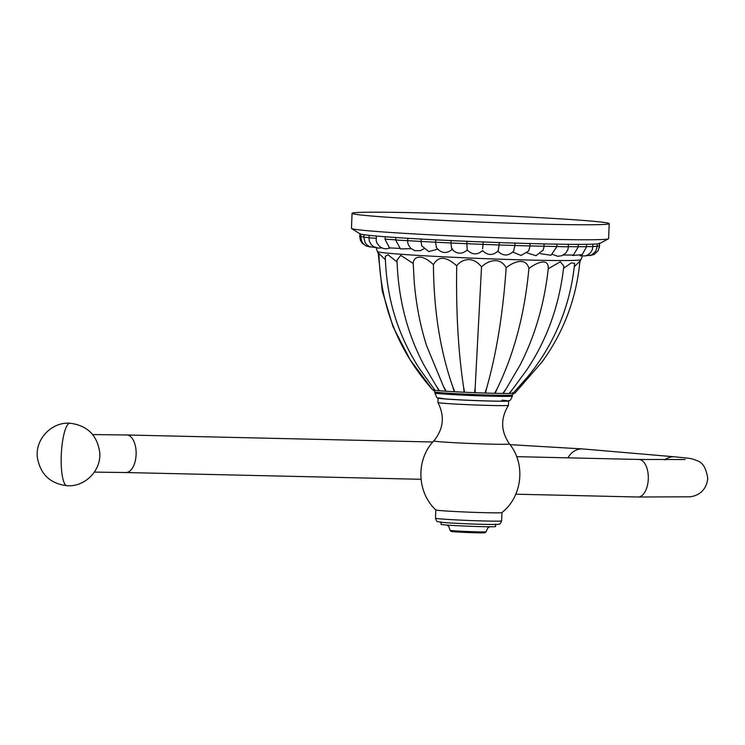 <?xml version="1.0" encoding="UTF-8"?>
<svg xmlns="http://www.w3.org/2000/svg" width="745" height="745" viewBox="0 0 745 745"><rect width="100%" height="100%" fill="white"/><g stroke="black" fill="none" stroke-linecap="round" stroke-linejoin="round"><path stroke-width="1.12" d="M609.214 223.649A128.68 3.595 2.3 0 1 515.624 223.351A128.68 3.595 2.3 0 1 371.178 215.975A128.68 3.595 -177.7 0 1 352.068 213.321A128.68 3.595 -177.7 0 1 445.668 213.619A128.68 3.595 -177.7 0 1 590.105 220.986A128.68 3.595 2.3 0 1 609.214 223.649L608.609 238.651A128.68 3.595 2.3 0 1 608.46 238.81L599.762 243.466A120.168 3.353 2.3 0 1 509.748 242.935A120.168 3.353 2.3 0 1 377.613 236.146A120.168 3.353 -177.7 0 1 359.9 233.828L351.603 228.501A128.68 3.595 -177.7 0 1 351.463 228.324L352.068 213.321M351.603 228.501A128.68 3.595 -177.7 0 0 370.572 230.978A128.68 3.595 2.3 0 0 512.066 238.251A128.68 3.595 2.3 0 0 608.46 238.81M433.488 390.138L434.856 391.889A38.805 1.08 2.3 0 0 440.602 392.662A38.805 1.08 2.3 0 0 483.719 394.878A38.805 1.08 2.3 0 0 512.374 395.008L512.346 396.07A38.805 1.08 -177.7 0 1 484.12 395.977A38.805 1.08 -177.7 0 1 440.565 393.76A38.805 1.08 -177.7 0 1 434.801 392.96C438.544 399.963 433.581 396.647 444.392 398.845C455.558 399.841 485.88 401.117 499.569 401.164L508.593 400.763C509.794 401.21 511.051 399.646 512.346 396.07M502.121 400.177A33.795 0.941 -177.7 0 1 491.085 401.034A33.795 0.941 -177.7 0 1 444.616 398.854M435.08 390.296L439.14 390.715L436.058 385.687L439.466 390.743L445.733 391.209L443.377 386.236L446.19 391.237L454.226 391.721L452.783 386.804L454.776 391.749L464.051 392.224L463.623 387.353L464.666 392.252L474.537 392.68L475.161 387.847L475.161 392.699L484.958 393.053L486.615 388.257L485.554 393.071L494.615 393.323L497.204 388.545L495.146 393.332L502.838 393.462L506.2 388.704L503.266 393.472L509.086 393.481L512.998 388.713L509.384 393.472L512.914 393.36M548.255 268.749L560.314 261.784L563.807 266.058C559.514 304.891 547.128 339.59 526.622 370.144L512.998 388.713M513.407 392.95L514.078 393.109M513.342 392.885A40.426 1.127 2.3 0 0 512.476 392.755M433.329 389.933L434.903 390.268L433.506 388.322M432.631 389.812L410.188 359.882L393.025 326.683L382.25 290.895L378.283 253.728M506.2 388.704L519.693 365.748C534.77 336.749 544.297 304.351 548.273 268.545L548.245 268.759C548.869 257.072 536.27 262.883 528.903 268.423C525.849 256.569 512.7 262.268 506.153 267.79C503.043 313.142 496.533 353.298 486.615 388.257M528.903 268.423C524.731 313.738 514.162 353.782 497.204 388.545M506.153 267.79C499.616 255.74 486.839 261.411 481.531 266.915C472.079 254.706 460.447 260.284 456.732 265.844C446.106 256.252 438.339 255.852 433.432 264.661C420.236 252.136 413.168 257.751 413.224 263.441L400.754 255.367L397.02 260.098C398.184 298.373 407.133 333.313 423.858 364.91L436.058 385.687M579.927 261.197L574.265 266.682M512.97 393.397L528.028 376.411C543.114 357.982 554.829 337.373 563.173 314.595C569.087 298.028 572.905 280.93 574.628 263.302L571.257 262.911L563.537 268.386M397.076 261.998L387.987 254.743L385.305 256.392C386.338 297.665 397.737 335.101 419.491 368.701L435.071 390.315M385.398 259.744L378.907 253.486C380.341 305.673 398.314 351.184 432.808 390.017M481.531 266.915L475.161 387.847M456.732 265.844C455.94 311.289 458.231 351.789 463.623 387.353M433.432 264.661C433.73 310.162 440.183 350.867 452.783 386.804M413.224 263.441L414.22 281.703C416.073 304.295 420.208 325.658 426.624 345.801L443.377 386.236M578.381 246.679L586.594 246.735L582.208 254.622L572.514 255.488M568.426 246.651L578.371 246.772L573.427 255.013L563.332 255.023M543.207 250.134L544.111 246.278L543.925 243.755M512.793 252.08L521.034 255.46L528.699 250.953L530.021 245.934L556.943 246.511L551.03 255.265L540.386 253.691M497.669 251.028C502.912 256.252 508.211 256.317 513.566 251.205L514.944 245.496L530.021 245.934L529.9 243.41M498.116 251.046L499.187 244.975L514.944 245.496L514.888 242.982M482.555 248.802L483.058 244.369L499.187 244.975L499.206 242.451M483.142 241.855L483.058 244.369L466.854 243.699L467.199 249.901C472.125 254.93 477.266 255.162 482.63 250.599L482.63 250.599C487.64 255.6 492.808 255.749 498.116 251.037M467.385 249.91C461.853 254.585 456.638 254.269 451.731 248.951L450.911 242.982L466.854 243.699L467.013 241.184M452.699 248.998C446.832 254.036 441.431 253.598 436.477 247.675L435.518 242.218L450.911 242.982L451.135 240.467M421.782 245.999L420.99 241.436L435.518 242.218L435.816 239.713M423.812 248.895L420.301 250.683L414.89 250.674L410.933 248.495L408.465 245.105L407.711 242.525L407.608 240.644L420.99 241.436L421.353 238.931M395.986 237.394L395.567 239.881L398.836 240.225L407.608 240.644L407.981 238.298M438.339 397.998A35.294 0.987 2.3 0 0 438.097 398.1A35.294 0.987 2.3 0 0 456.154 399.683A35.294 0.987 2.3 0 0 491.868 401.099A35.294 0.987 2.3 0 0 508.639 400.931A35.294 0.987 2.3 0 0 508.407 400.81M438.097 398.1L437.92 402.496A35.294 0.987 2.3 0 0 437.93 402.514A35.294 0.987 2.3 0 0 456.257 404.097A35.294 0.987 2.3 0 0 491.691 405.494A35.294 0.987 -177.7 0 0 508.463 405.345A35.294 0.987 -177.7 0 1 508.463 405.345L508.639 400.931M433.804 440.91C415.794 459.618 416.781 492.343 435.834 509.934A33.097 0.922 2.3 0 0 486.234 512.718A33.097 0.922 -177.7 0 0 501.934 512.588C522.329 496.58 525.942 464.042 509.496 443.946A37.883 1.062 -177.7 0 1 491.504 444.15A37.883 1.062 2.3 0 1 452.783 442.614A37.883 1.062 2.3 0 1 433.804 440.91C443.536 429.018 444.905 416.222 437.93 402.514M441.142 521.938L441.049 524.34A27.286 0.764 2.3 0 0 455.009 525.57A27.286 0.764 2.3 0 0 482.611 526.659A27.286 0.764 -177.7 0 0 495.583 526.529L495.676 524.135M486.094 531.772L485.051 532.731A17.023 0.475 -177.7 0 1 476.968 532.805A17.023 0.475 2.3 0 1 459.954 532.135A17.023 0.475 2.3 0 1 451.042 531.371L450.082 530.328A18.029 0.503 2.3 0 0 459.516 531.138A18.029 0.503 2.3 0 0 477.536 531.846A18.029 0.503 -177.7 0 0 486.094 531.772A18.029 0.503 -177.7 0 0 486.103 531.762L487.77 527.991L489.707 526.771M446.888 525.048L448.723 526.436L450.082 530.319A18.029 0.503 2.3 0 0 450.082 530.328M376.16 247.806L377.398 251.512A101.841 2.84 -177.7 0 0 392.513 253.589A101.841 2.84 2.3 0 0 506.321 259.4A101.841 2.84 2.3 0 0 580.904 259.688L579.88 261.765M369.324 235.28L368.905 237.776L376.029 238.326M364.165 234.675L363.746 237.161L368.915 237.618M361.064 234.126L360.645 236.612L363.756 236.947M360.664 236.314L359.667 236.174L360.533 240.635L362.2 243.205L365.832 245.794M599.492 245.636L599.287 247.657M597.257 246.111L599.483 246.027L598.114 250.692L594.165 254.473L589.844 255.637M592.936 246.418L597.257 246.362L595.702 251.316L591.614 254.976L585.626 255.842M592.713 244.09L592.927 246.604L586.594 246.604M568.212 244.183L568.426 246.697L565.576 246.781L556.953 246.511L556.739 244.006M399.683 248.383L389.458 247.908L384.969 239.145L395.567 239.853M435.48 518.203C437.632 523.316 436.253 520.811 440.444 522.198C449.198 523.12 469.266 524.005 483.98 524.368C500.137 524.648 497.762 524.34 499.336 524.033C499.765 524.545 500.528 523.493 501.618 520.867A33.097 0.922 -177.7 0 1 485.898 521.016A33.097 0.922 -177.7 0 1 452.411 519.693A33.097 0.922 -177.7 0 1 435.48 518.203L435.816 509.906M516.657 456.657L638.875 459.46A18.774 9.862 91.3 0 1 648.28 479.072A18.774 9.862 91.3 0 1 638.009 496.999L689.684 496.813C693.185 496.543 705.981 494.233 707.75 478.486C706.241 468.335 702.731 462.422 697.199 460.745C690.038 457.747 689.339 458.464 674.793 456.825L582.953 448.965L510.036 444.653M664.773 459.87A18.774 15.971 -85.1 0 1 674.793 456.825M567.979 457.83A18.774 15.971 -85.1 0 1 582.953 448.965M421.037 479.296L125.84 472.535A18.774 9.862 -88.7 0 0 136.112 454.599A18.774 9.862 -88.7 0 0 126.697 434.987L92.641 434.558M69.974 423.216A31.29 7.199 92.7 0 0 61.286 455.037A31.29 7.199 -87.3 0 0 67.05 485.731C84.967 487.109 101.357 470.486 99.746 452.597C97.278 435.248 87.361 425.451 69.974 423.216C51.638 421.782 35.043 439.215 37.362 457.449C40.258 474.211 50.148 483.645 67.05 485.731M434.847 391.861L434.801 392.96M514.069 393.164L512.374 395.008M582.385 256.196L580.904 259.688M378.935 254.986L377.398 251.512M514.804 393.258L542.043 361.968C563.825 331.851 576.453 298.251 579.936 261.169M389.803 248.122L385.863 248.849L382.688 248.281L379.55 246.474L376.896 242.945L376.169 240.551L376.449 235.951M368.905 237.776L369.399 241.324L371.224 244.593L373.822 246.8L378.656 248.187L381.598 247.824M363.746 237.161L365.143 242.684L366.959 244.928L369.455 246.604L375.191 247.47M360.645 236.612L361.912 241.901L363.933 244.444L366.13 245.952L370.488 247.033M360.086 233.66L359.677 236.146M599.371 243.084L599.585 245.599M599.269 243.513L599.483 246.027M597.034 243.848L597.257 246.362M592.927 246.604L592.275 249.761L590.524 252.713L587.973 254.846L585.337 255.917L579.964 255.768M586.371 244.22L586.594 246.735M578.157 244.258L578.371 246.772M568.426 246.697L567.848 249.677L565.781 253.095L561.916 255.684L557.782 256.289L552.557 254.417M527.05 252.89L536 255.693L543.31 249.92M421.717 245.869L428.794 251.577L437.594 249.193M395.567 239.881L400.521 248.932L411.1 248.634M385.388 236.659L384.969 239.145M508.463 405.345C500.407 418.448 500.752 431.308 509.496 443.946M501.618 520.867L501.953 512.56M515.801 494.196L638.009 496.999M638.875 459.46L685.167 459.535M432.826 441.999L126.697 434.987M125.84 472.535L94.364 472.106"/></g></svg>
